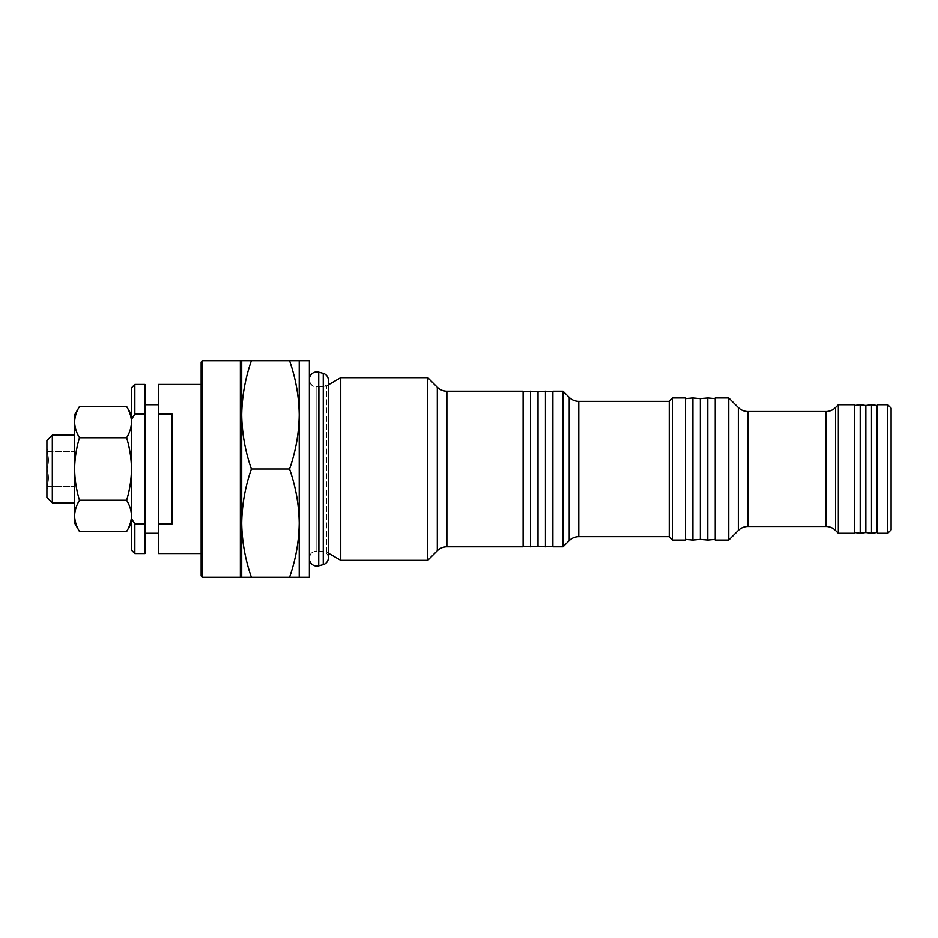 <?xml version="1.0" encoding="UTF-8"?>
<svg xmlns="http://www.w3.org/2000/svg" width="938" height="938" viewBox="0 0 938 938"><rect width="100%" height="100%" fill="white"/><g stroke="black" fill="none" stroke-linecap="round" stroke-linejoin="round"><path stroke-width="0.7" stroke-dasharray="4.69 3.52" d="M309.364 379.374L309.364 558.626L309.364 379.374A7.445 7.445 0 0 0 319.19 386.421L319.19 551.579L319.19 386.421A6.824 6.824 0 0 0 328.3 379.984L328.3 558.016A6.824 6.824 0 0 0 321.476 551.192L316.798 551.192A7.445 7.445 0 0 1 319.19 551.579A6.824 6.824 0 0 1 321.476 551.192L323.106 551.192A6.765 6.765 0 0 1 326.483 552.095L328.3 553.139M309.364 558.626A7.445 7.445 0 0 1 316.798 551.192L316.129 551.192L316.129 386.808L316.129 551.192A6.765 6.765 0 0 0 309.364 557.958L309.364 380.042A6.765 6.765 0 0 0 316.129 386.808L323.106 386.808A6.765 6.765 0 0 0 326.483 385.905L328.3 384.861M877.569 525.479L877.569 412.521L877.569 525.479M877.124 525.479L877.124 412.521L877.124 525.479M309.364 380.042L309.364 557.958M201.131 362.127L201.131 575.873M202.479 577.233L202.479 360.767M240.363 360.767L240.363 577.233M241.711 469L241.711 575.873L241.711 469M74.63 435.173L74.63 502.827L74.63 435.173M52.317 435.173L52.317 502.827M46.9 440.59L46.9 497.41M46.9 448.704L46.9 451.436C48.952 457.263 48.952 463.114 46.9 468.977C48.952 463.149 48.952 457.298 46.9 451.436L46.9 448.704L48.459 451.413L46.9 451.413L48.459 451.413M158.51 384.439L158.51 414.045L172.041 414.045L172.041 523.955L172.041 414.045L172.041 523.955L158.51 523.955L158.51 553.561M158.51 523.955L158.51 414.045M144.98 384.439L144.98 553.561M552.881 546.115L552.881 391.885L552.881 546.115M523.111 391.885L523.111 546.115L523.111 391.885M685.467 398.65L685.467 539.35L685.467 398.65M715.225 539.35L715.225 398.65L715.225 539.35M877.124 532.503L877.124 405.497M854.577 405.497L854.577 532.503L854.577 405.497M860.205 533.265L860.205 404.735M865.844 532.503L865.844 405.497M871.484 533.265L871.484 404.735M854.577 404.735L854.577 533.265M715.225 397.97L715.225 540.03M728.756 397.97L728.756 540.03M838.338 404.735L838.338 533.265M707.78 397.97L707.78 540.03M700.346 398.65L700.346 539.35M692.901 397.97L692.901 540.03M552.881 391.205L552.881 546.795M563.023 391.205L563.023 546.795M669.228 401.358L669.228 536.642M672.605 397.97L672.605 540.03M685.467 397.97L685.467 540.03M530.556 391.205L530.556 546.795M538.002 391.885L538.002 546.115M545.435 391.205L545.435 546.795M144.98 414.045L134.838 414.045L134.838 384.439M134.838 553.561L134.838 523.955L144.98 523.955M134.838 523.955L131.461 518.597L131.461 419.403L134.838 414.045M131.461 387.828L131.461 419.403M131.461 518.597L131.461 550.172M126.618 531.483C129.714 526.382 131.332 521.176 131.461 515.865L131.461 469L131.461 515.865C131.32 510.542 129.714 505.336 126.618 500.247L79.472 500.247C76.377 505.336 74.759 510.542 74.63 515.865L74.63 414.889M79.472 500.247C76.388 490.128 74.782 479.717 74.63 469L74.63 451.413L74.63 469C74.759 458.424 76.365 448.001 79.472 437.753L126.618 437.753C129.714 432.653 131.332 427.447 131.461 422.135L131.461 469L131.461 422.135C131.32 416.812 129.714 411.606 126.618 406.517M74.63 523.111L74.63 515.865C74.759 521.176 76.377 526.382 79.472 531.483M126.618 437.753C129.725 448.001 131.332 458.424 131.461 469C131.308 479.717 129.702 490.128 126.618 500.247M79.472 437.753C76.377 432.653 74.759 427.447 74.63 422.135C74.759 416.812 76.377 411.606 79.472 406.517M46.9 486.564L46.9 469.023L46.9 486.564C48.952 480.737 48.952 474.886 46.9 469.023C48.952 474.851 48.952 480.702 46.9 486.564L46.9 489.296L46.9 486.588C48.952 486.588 48.952 486.588 46.9 486.588C48.952 486.588 48.952 486.588 46.9 486.588L74.63 486.588L46.9 486.588M46.9 451.413L74.63 451.413L46.9 451.413M46.9 469L74.63 469L46.9 469M201.131 570.468L201.131 367.532L201.131 570.468M289.549 360.767L299.21 360.767L299.21 577.233L289.549 577.233C295.74 559.564 298.964 541.519 299.21 523.111C298.952 504.667 295.728 486.623 289.549 469C295.74 451.33 298.964 433.297 299.21 414.889C298.952 396.434 295.728 378.401 289.549 360.767L251.384 360.767C245.193 378.436 241.969 396.481 241.711 414.889C241.981 433.333 245.193 451.377 251.384 469C245.193 486.67 241.969 504.703 241.711 523.111C241.981 541.566 245.193 559.599 251.384 577.233L241.711 577.233L241.711 360.767L251.384 360.767M289.549 469L251.384 469M289.549 577.233L251.384 577.233M309.364 360.767L309.364 577.233M340.74 377.686L340.74 560.314M427.74 377.686L427.74 560.314M523.111 391.205L523.111 546.795M887.723 404.735L887.723 533.265M877.569 404.735L877.569 533.265M891.1 408.124L891.1 529.876M323.247 373.394L323.247 564.606M318.721 372.187L318.721 565.813M323.106 551.192L323.106 386.808L323.106 551.192M446.875 391.205L446.875 546.795M437.307 387.242L437.307 550.758M326.483 552.095L326.483 385.905L326.483 552.095M578.781 401.358L578.781 536.642M569.214 397.395L569.214 540.605M835.535 407.538L835.535 530.462M825.968 411.501L825.968 526.499M747.891 411.501L747.891 526.499M738.323 407.538L738.323 530.462M48.459 486.588L46.9 489.296"/><path stroke-width="1.41" d="M309.364 558.626A7.445 7.445 0 0 0 318.721 565.813L323.247 564.606A6.824 6.824 0 0 0 328.3 558.016L328.3 379.984A6.824 6.824 0 0 0 323.247 373.394L318.721 372.187A7.445 7.445 0 0 0 309.364 379.374M887.723 533.265L891.1 529.876L891.1 408.124L887.723 404.735L877.569 404.735L877.569 533.265L887.723 533.265L887.723 404.735M427.74 560.314L437.307 550.758A13.531 13.531 0 0 1 446.875 546.795L523.111 546.795L523.111 391.205L446.875 391.205A13.531 13.531 0 0 1 437.307 387.242L427.74 377.686L340.74 377.686L340.74 560.314L427.74 560.314L427.74 377.686M328.3 553.139L340.74 560.314M328.3 384.861L340.74 377.686M299.21 577.233L299.21 523.111C298.952 541.566 295.728 559.599 289.549 577.233L309.364 577.233L309.364 360.767L241.711 360.767L241.711 414.889C241.981 396.434 245.193 378.401 251.384 360.767M289.549 360.767C295.74 378.436 298.964 396.481 299.21 414.889C298.952 433.333 295.728 451.377 289.549 469C295.74 486.67 298.964 504.703 299.21 523.111L299.21 360.767M202.479 577.233L201.131 575.873L201.131 362.127L202.479 360.767L202.479 577.233L240.363 577.233L240.363 360.767L241.711 362.127M74.63 502.827L52.317 502.827L52.317 435.173L74.63 435.173M52.317 502.827L46.9 497.41L46.9 440.59L52.317 435.173M158.51 523.955L158.51 414.045L172.041 414.045L172.041 523.955L158.51 523.955L158.51 553.561L201.131 553.561M552.881 391.885L545.435 391.205L545.435 546.795L552.881 546.115M545.435 546.795L538.002 546.115L538.002 391.885L545.435 391.205M538.002 391.885L530.556 391.205L530.556 546.795L538.002 546.115M523.111 546.115L530.556 546.795M523.111 391.885L530.556 391.205M685.467 540.03L685.467 397.97L672.605 397.97L672.605 540.03L685.467 540.03M672.605 540.03L669.228 536.642L669.228 401.358L672.605 397.97M669.228 401.358L578.781 401.358A13.531 13.531 0 0 1 569.214 397.395L563.023 391.205L552.881 391.205L552.881 546.795L563.023 546.795L563.023 391.205M669.228 536.642L578.781 536.642L578.781 401.358M563.023 546.795L569.214 540.605A13.531 13.531 0 0 1 578.781 536.642M685.467 539.35L692.901 540.03L692.901 397.97L685.467 398.65M692.901 540.03L700.346 539.35L700.346 398.65L692.901 397.97M700.346 539.35L707.78 540.03L707.78 397.97L700.346 398.65M715.225 398.65L707.78 397.97M715.225 539.35L707.78 540.03M854.577 533.265L854.577 404.735L838.338 404.735L838.338 533.265L854.577 533.265M738.323 530.462L738.323 407.538L728.756 397.97L728.756 540.03L738.323 530.462A13.531 13.531 0 0 1 747.891 526.499L825.968 526.499A13.531 13.531 0 0 1 835.535 530.462L838.338 533.265M825.968 526.499L825.968 411.501A13.531 13.531 0 0 0 835.535 407.538L838.338 404.735M825.968 411.501L747.891 411.501A13.531 13.531 0 0 1 738.323 407.538M728.756 397.97L715.225 397.97L715.225 540.03L728.756 540.03M871.484 404.735L877.124 405.497L877.124 532.503L871.484 533.265L871.484 404.735L865.844 405.497L865.844 532.503L871.484 533.265M865.844 405.497L860.205 404.735L860.205 533.265L865.844 532.503M854.577 532.503L860.205 533.265M860.205 404.735L854.577 405.497M144.98 523.955L134.838 523.955L134.838 553.561L144.98 553.561L144.98 384.439L134.838 384.439L134.838 414.045L144.98 414.045M158.51 414.045L158.51 384.439L201.131 384.439M134.838 414.045L131.472 419.368M134.838 553.561L131.461 550.172L131.461 387.828L134.838 384.439M131.461 518.597L134.838 523.955M131.461 414.889L126.618 406.517L79.472 406.517L74.63 414.889L74.63 523.111L79.472 531.483C76.377 526.394 74.759 521.188 74.63 515.865C74.759 510.553 76.377 505.348 79.472 500.247L126.618 500.247C129.714 505.348 131.332 510.553 131.461 515.865C131.32 521.188 129.714 526.394 126.618 531.483L79.472 531.483M79.472 406.517C76.377 411.618 74.759 416.824 74.63 422.135C74.759 427.458 76.377 432.664 79.472 437.753C76.365 448.001 74.759 458.424 74.63 469C74.782 479.717 76.388 490.128 79.472 500.247M126.618 406.517C129.714 411.618 131.332 416.824 131.461 422.135C131.32 427.458 129.714 432.664 126.618 437.753L79.472 437.753M126.618 437.753C129.725 448.001 131.332 458.424 131.461 469C131.308 479.717 129.702 490.128 126.618 500.247M251.384 469C245.193 451.33 241.969 433.297 241.711 414.889L241.711 523.111C241.981 504.667 245.193 486.623 251.384 469L289.549 469M289.549 577.233L251.384 577.233C245.193 559.564 241.969 541.519 241.711 523.111L241.711 577.233L251.384 577.233M323.247 564.606L323.247 373.394M318.721 565.813L318.721 372.187M446.875 546.795L446.875 391.205M437.307 550.758L437.307 387.242M569.214 540.605L569.214 397.395M835.535 530.462L835.535 407.538M747.891 526.499L747.891 411.501M241.711 575.873L240.363 577.233M158.51 533.265L144.98 533.265M158.51 404.735L144.98 404.735M131.461 523.111L126.618 531.483M202.479 360.767L240.363 360.767"/></g></svg>
